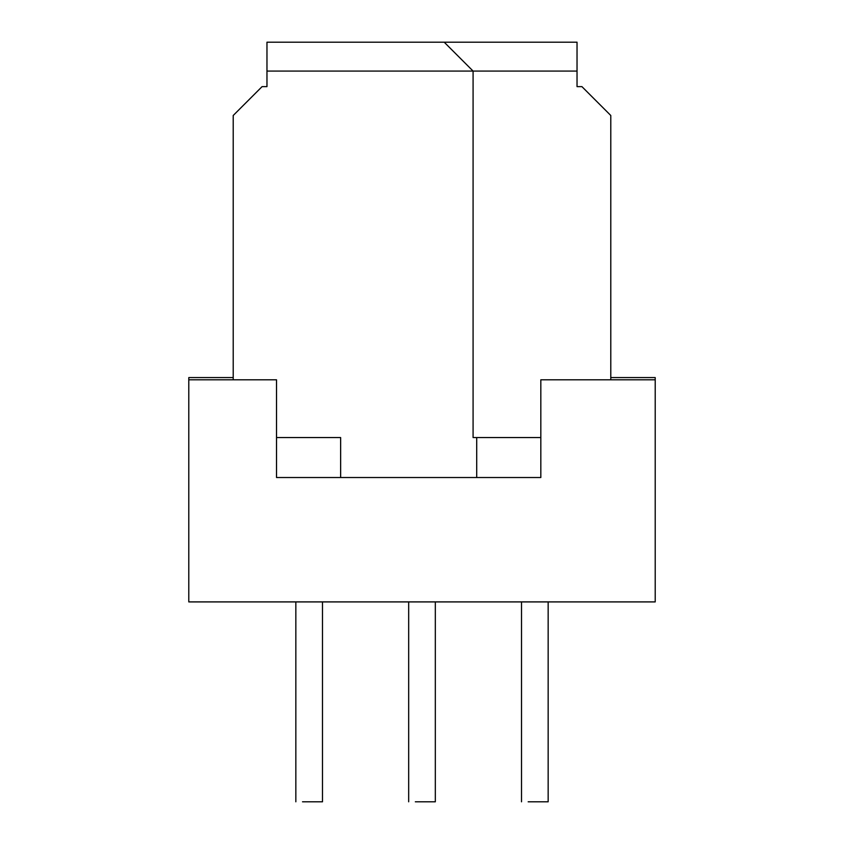 <?xml version="1.0" encoding="UTF-8"?>
<svg xmlns="http://www.w3.org/2000/svg" width="844" height="844" viewBox="0 0 844 844"><rect width="100%" height="100%" fill="white"/><g stroke="black" fill="none" stroke-linecap="round" stroke-linejoin="round"><path stroke-width="1.27" d="M548.157 801.8L528.165 801.8L548.157 801.8L548.157 601.909M435.325 801.8L415.332 801.8L435.325 801.8L435.325 601.909M322.492 801.8L302.511 801.8L322.492 801.8L322.492 601.909M610.792 377.574L655.208 377.574L655.208 379.8L540.825 379.8L540.825 477.525L276.526 477.525L276.526 379.8L188.792 379.8L188.792 377.574L233.208 377.574M340.638 477.525L340.638 437.551L276.526 437.551M577.032 71.075L577.032 42.2L266.968 42.2L266.968 71.075L577.032 71.075L577.032 86.626L581.917 86.626L610.792 115.491L610.792 379.8M581.917 86.626L577.032 86.626M655.208 379.8L655.208 601.909L188.792 601.909L188.792 379.8M540.825 437.551L473.083 437.551L473.083 71.075L444.208 42.2M233.208 379.8L233.208 115.491L262.083 86.626L266.968 86.626L266.968 71.075M476.712 437.551L476.712 477.525M266.968 86.626L262.083 86.626M521.508 801.8L521.508 601.909M408.675 801.8L408.675 601.909M295.843 801.8L295.843 601.909"/></g></svg>
